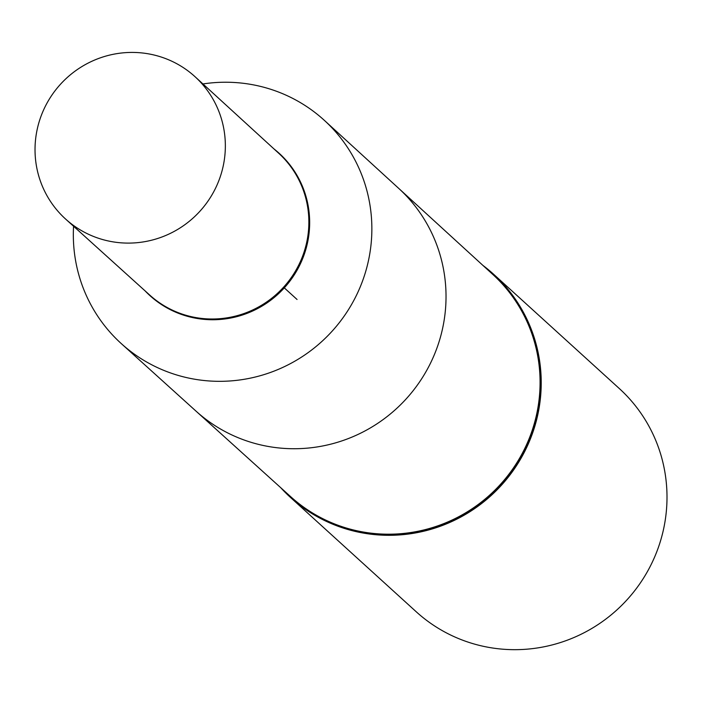 <?xml version="1.0" encoding="UTF-8"?>
<svg xmlns="http://www.w3.org/2000/svg" width="702" height="702" viewBox="0 0 702 702"><rect width="100%" height="100%" fill="white"/><g stroke="black" fill="none" stroke-linecap="round" stroke-linejoin="round"><path stroke-width="1.05" d="M121.411 343.717L196.086 411.197A150.588 147.613 -47.7 0 0 406.282 398.789A150.588 147.613 -47.7 0 0 398.692 188.364L492.857 274.5A150.202 147.236 -47.7 0 1 500.429 484.389A150.202 147.236 -47.7 0 1 290.768 496.762L196.086 411.197A150.588 147.613 -47.7 0 0 406.282 398.789A150.588 147.613 -47.7 0 0 398.692 188.364L324.429 120.428A150.895 147.911 132.3 0 1 369.84 253.396A150.895 147.911 132.3 0 1 271.042 372.244A150.895 147.911 132.3 0 1 121.411 343.717A150.895 147.911 132.3 0 1 73.57 226.246M416.225 611.767A150.895 147.911 -47.7 0 0 627.176 599.631A150.895 147.911 -47.7 0 0 619.243 388.478L493.462 274.113A150.895 147.911 -47.7 0 0 482.853 265.356L493.462 274.113A150.895 147.911 -47.7 0 1 501.395 485.266A150.895 147.911 -47.7 0 1 290.444 497.402L280.712 487.671A150.895 147.911 -47.7 0 0 290.444 497.402L416.225 611.767M202.948 83.95A150.895 147.911 132.3 0 1 324.429 120.428M274.921 149.789A95.998 94.103 132.3 0 1 294.498 171.876A95.998 94.103 132.3 0 1 307.722 237.759A95.998 94.103 132.3 0 1 169.779 309.047A95.998 94.103 132.3 0 1 145.937 291.646M224.061 161.539A96.192 94.296 -47.7 0 0 195.103 76.772A96.192 94.296 -47.7 0 0 60.416 84.328A96.192 94.296 -47.7 0 0 65.681 219.121A96.192 94.296 -47.7 0 0 161.074 237.311A96.192 94.296 -47.7 0 0 224.061 161.539M65.681 219.121L149.772 295.112A95.849 93.963 -47.7 0 0 244.822 313.232A95.849 93.963 -47.7 0 0 307.581 237.732A95.849 93.963 -47.7 0 0 278.729 153.273L195.103 76.772M297.06 299.482L283.994 287.601M283.573 490.259A150.544 147.578 -47.7 0 0 500.912 484.828A150.544 147.578 -47.7 0 0 485.696 267.953M170.033 309.17A95.841 93.945 -47.7 0 0 170.288 309.301A95.841 93.945 -47.7 0 0 308.002 238.127A95.841 93.945 -47.7 0 0 294.805 172.35A95.841 93.945 -47.7 0 0 294.647 172.113M274.105 149.035A96.113 94.217 132.3 0 1 284.292 287.873A96.113 94.217 132.3 0 1 145.112 290.9M294.805 172.35L294.498 171.876M170.288 309.301L169.779 309.047"/></g></svg>
